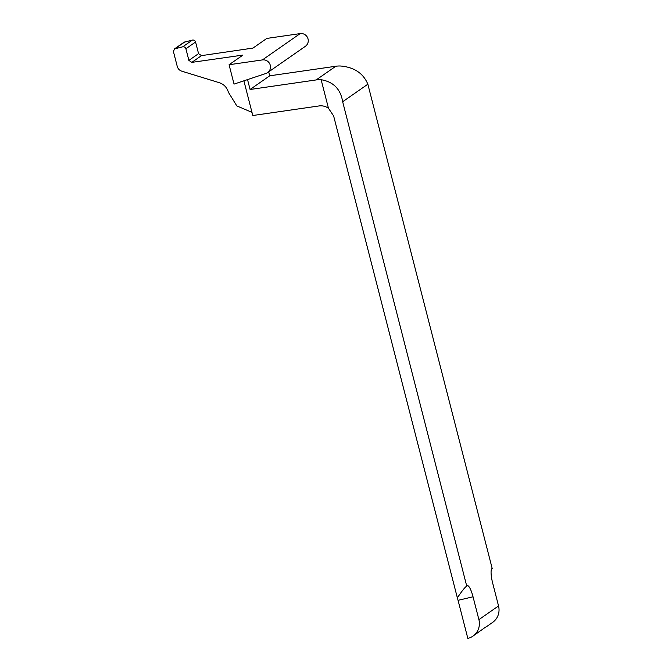 <?xml version="1.0" encoding="UTF-8"?>
<svg xmlns="http://www.w3.org/2000/svg" width="672" height="672" viewBox="0 0 672 672"><rect width="100%" height="100%" fill="white"/><g stroke="black" fill="none" stroke-linecap="round" stroke-linejoin="round"><path stroke-width="1.01" d="M174.443 48.93L184.044 42.244L192.419 40.068C193.964 39.866 195.023 40.513 195.577 42.008L198.559 53.642L201.499 55.625L252.974 48.082L266.834 38.422L300.166 33.6A7.056 6.863 55.1 0 1 305.357 46.318L267.59 72.635A7.056 6.863 55.1 0 1 265.877 73.492L234.041 84.101L229.068 64.739L242.928 55.079L191.806 62.378L188.882 60.379L185.9 48.754C185.346 47.258 184.296 46.603 182.759 46.796L174.443 48.93L173.46 51.677L177.24 66.41C177.937 68.779 179.441 70.367 181.759 71.173L219.341 82.715C223.978 84.319 226.985 87.494 228.388 92.24L236.813 105.907L251.975 112.35M229.068 64.739L262.391 59.917A7.056 6.863 55.1 0 1 267.59 72.635M485.671 627.077L472.945 636.115A15.775 15.338 55.1 0 1 467.83 638.4L458.06 600.331A13.205 2.881 76.7 0 0 457.355 597.82L333.623 115.912L328.465 108.276A13.146 12.785 55.1 0 0 319.032 105.941L252.79 115.517L243.886 80.825M486.184 626.892L492.584 622.432A15.775 15.338 -124.9 0 0 498.54 605.942L478.901 619.626A15.775 15.338 55.1 0 1 472.945 636.115M268.708 71.854L269.724 75.81L250.085 89.494L247.54 79.598M269.724 75.81L335.798 66.251A26.292 25.57 55.1 0 1 340.771 66.024C354.287 67.284 363.317 73.34 367.853 84.202L492.19 568.487A13.205 2.881 76.7 0 0 492.164 568.487A13.205 2.881 76.7 0 0 492.677 583.103L498.54 605.942M367.853 84.202L342.67 101.749C340.637 89.166 333.455 81.824 321.132 79.708A26.292 25.57 -124.9 0 0 316.159 79.934L250.085 89.494M342.67 101.749L466.679 585.883M478.901 619.626L473.038 596.786A13.205 2.881 76.7 0 0 467.468 585.698A13.205 2.881 76.7 0 0 467.015 586.026C465.654 586.362 462.437 590.293 457.355 597.82M335.798 66.251L316.159 79.934M184.901 41.857L175.291 48.552M182.759 46.796L192.419 40.068M195.577 42.008L185.9 48.754M188.882 60.379L198.559 53.642M201.499 55.625L191.806 62.378M300.166 33.6L262.391 59.917M321.132 79.708L328.465 108.276M458.06 600.331L473.038 596.786"/></g></svg>

